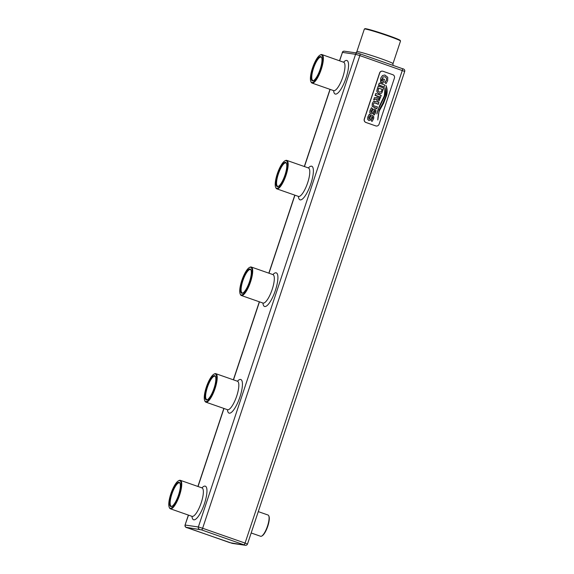 <?xml version="1.0" encoding="UTF-8"?>
<svg xmlns="http://www.w3.org/2000/svg" width="574" height="574" viewBox="0 0 574 574"><rect width="100%" height="100%" fill="white"/><g stroke="black" fill="none" stroke-linecap="round" stroke-linejoin="round"><path stroke-width="0.86" d="M169.215 507.244L169.452 507.775A15.082 4.205 -70.7 0 0 170.392 508.794A15.082 4.205 -70.7 0 0 179.597 495.175A15.082 4.205 -70.7 0 0 180.344 480.323A15.082 4.205 -70.7 0 0 178.973 480.531L178.457 480.811A14.63 4.083 -70.7 0 0 171.102 493.066A14.63 4.083 -70.7 0 0 169.215 507.244A14.63 4.083 -70.7 0 0 179.066 495.018A14.63 4.083 -70.7 0 0 178.457 480.811M382.492 71.162A2.698 2.59 98.3 0 0 379.593 72.97L364.268 119.04A2.698 2.59 98.3 0 0 365.868 122.456L375.661 125.878A2.698 2.59 98.3 0 0 376.185 126M240.169 293.945L240.406 294.484A15.082 4.205 -70.7 0 0 241.345 295.502A15.082 4.205 -70.7 0 0 250.551 281.884A15.082 4.205 -70.7 0 0 251.297 267.032A15.082 4.205 -70.7 0 0 249.927 267.24L249.41 267.513A14.63 4.083 -70.7 0 0 242.056 279.775A14.63 4.083 -70.7 0 0 240.169 293.945A14.63 4.083 -70.7 0 0 250.02 281.719A14.63 4.083 -70.7 0 0 249.41 267.513M310.843 81.508L311.072 82.046A15.082 4.205 -70.7 0 0 312.012 83.058A15.082 4.205 -70.7 0 0 321.225 69.44A15.082 4.205 -70.7 0 0 321.964 54.587A15.082 4.205 -70.7 0 0 320.593 54.803L320.077 55.075A14.63 4.083 -70.7 0 0 312.73 67.337A14.63 4.083 -70.7 0 0 310.843 81.508A14.63 4.083 -70.7 0 0 320.687 69.282A14.63 4.083 -70.7 0 0 320.077 55.075M275.649 187.303L275.879 187.834A15.082 4.205 -70.7 0 0 276.819 188.853A15.082 4.205 -70.7 0 0 286.031 175.235A15.082 4.205 -70.7 0 0 286.77 160.383A15.082 4.205 -70.7 0 0 285.4 160.591L284.883 160.871A14.63 4.083 -70.7 0 0 277.536 173.126A14.63 4.083 -70.7 0 0 275.649 187.303A14.63 4.083 -70.7 0 0 285.493 175.077A14.63 4.083 -70.7 0 0 284.883 160.871M204.696 400.595L204.925 401.133A15.082 4.205 -70.7 0 0 205.865 402.152A15.082 4.205 -70.7 0 0 215.078 388.526A15.082 4.205 -70.7 0 0 215.817 373.674A15.082 4.205 -70.7 0 0 214.446 373.889L213.93 374.162A14.63 4.083 -70.7 0 0 206.583 386.424A14.63 4.083 -70.7 0 0 204.696 400.595A14.63 4.083 -70.7 0 0 214.54 388.368A14.63 4.083 -70.7 0 0 213.93 374.162M321.72 57.723A12.377 3.451 -70.7 0 0 321.074 57.142A12.377 3.451 -70.7 0 0 313.727 67.682A12.377 3.451 -70.7 0 0 312.902 80.511A12.377 3.451 -70.7 0 0 313.777 80.453M375.783 125.9A2.698 2.59 98.3 0 0 379.084 124.192L394.41 78.121A2.698 2.59 98.3 0 0 392.817 74.706L383.023 71.284A2.698 2.59 98.3 0 0 379.723 72.984L364.397 119.062A2.698 2.59 98.3 0 0 365.99 122.477L375.661 125.878M180.1 483.459A12.377 3.451 -70.7 0 0 179.447 482.87A12.377 3.451 -70.7 0 0 172.107 493.418A12.377 3.451 -70.7 0 0 171.282 506.246A12.377 3.451 -70.7 0 0 172.15 506.189M178.557 494.939A12.829 3.58 -70.7 0 0 179.992 483.172A12.829 3.58 -70.7 0 0 171.576 493.238A12.829 3.58 -70.7 0 0 171.884 506.347A12.829 3.58 -70.7 0 0 178.557 494.939M320.184 69.21A12.829 3.58 -70.7 0 0 321.612 57.436A12.829 3.58 -70.7 0 0 313.203 67.502A12.829 3.58 -70.7 0 0 313.512 80.611A12.829 3.58 -70.7 0 0 320.184 69.21M374.844 109.046L373.337 109.297L371.156 112.612L370.983 110.868L372.605 108.802L371.443 107.74L369.972 110.531L369.756 112.726L370.818 113.982L371.73 114.018L374.557 110.287L374.765 111.966L373.122 113.896L374.291 114.936L375.776 112.31L375.948 110.337L374.844 109.046L373.322 109.29L371.141 112.604M371.457 107.74L369.986 110.531L369.771 112.734L370.818 113.982L371.744 114.018M381.136 95.341L375.776 93.476L375.102 95.499L377.462 95.958L377.003 97.336L374.671 97.982L374.42 97.594L373.617 100.005L376.58 98.85L376.695 100.271L377.613 101.017L379.091 100.837L381.272 95.392L380.648 95.542M374.42 97.594L373.753 100.048M378.244 86.093L376.824 90.843L376.982 91.933L378.818 93.555L380.232 93.763L381.81 92.945L383.726 88.009L378.244 86.093L377.111 89.458L376.967 91.933L378.811 93.555L380.225 93.756M379.55 93.741L380.232 93.763M378.919 84.923L384.049 87.004L384.738 84.974L379.249 83.058L378.567 85.088L384.063 87.004M376.809 113.939L376.888 113.946C377.57 110.861 378.409 108.529 379.436 106.943L384.924 95.765C385.671 93.842 385.714 91.151 385.046 87.707L384.343 95.822L379.299 106.283L376.809 113.939M385.046 87.707L384.358 95.822L379.314 106.283L376.896 113.946M385.986 85.49L385.864 85.548C386.854 87.765 386.876 91.252 385.936 96.002L382.693 103.55L379.271 109.699L377.785 119.98C378.094 115.08 378.768 111.743 379.809 109.964L383.59 103.277L386.654 95.262C387.472 91.546 387.249 88.288 385.986 85.49L385.864 85.548C386.84 87.765 386.862 91.244 385.929 96.002L382.679 103.55L379.271 109.699L377.785 119.98M382.973 78.882L382.528 81.243L381.631 80.927L381.602 79.829L383.095 76.938L385.061 76.744L386.539 78.172L386.524 80.195L384.688 82.276L386.015 83.653L387.658 80.625L387.737 77.282L384.817 74.993L382.442 75.581L380.763 78.093L380.562 82.333L382.93 83.158L384.537 79.427L382.973 78.882L382.542 81.243M380.899 82.161L382.729 82.8M384.817 74.993L382.428 75.581L380.77 78.093L380.698 82.376M385.061 76.744L386.553 78.172L386.532 80.195L385.061 82.182M376.408 108.292L376.817 108.795L377.448 106.886L373.523 105.788L373.301 104.03L374.528 102.775L378.288 104.368L378.962 102.337L374.284 101.275L373.287 101.756L372.275 103.607L372.182 106.355L376.817 108.795M375.439 101.469L373.301 101.756L372.282 103.607L372.196 106.355L376.422 108.292M374.736 101.297L374.277 101.268L374.736 101.297M374.513 102.775L378.094 104.009M372.418 116.744L371.988 116.895L372.418 116.744L372.784 117.498L372.626 118.423L370.976 120.353L372.024 121.494L373.624 118.768L373.803 116.795L372.698 115.503L371.177 115.747L368.996 119.062L368.831 117.326L370.46 115.259L369.312 114.197L367.819 116.988L367.611 119.184L368.666 120.44L369.577 120.475L372.404 116.744L372.612 118.423L370.976 120.353L372.024 121.494M369.312 114.197L367.834 116.988L367.618 119.191L368.666 120.44L369.591 120.475M372.698 115.503L371.191 115.754L369.01 119.069L369.548 118.84M392.989 63.657A19.042 0.99 18.4 0 0 380.261 58.419A19.042 0.99 18.4 0 0 357.652 51.61A19.042 0.99 18.4 0 0 356.849 51.631L364.368 29.023A19.042 0.99 18.4 0 1 364.411 28.987A19.042 0.99 18.4 0 1 387.787 35.81A19.042 0.99 18.4 0 1 400.501 40.991A19.042 0.99 18.4 0 1 400.509 41.048L392.989 63.657L393.003 65.379M249.511 281.647A12.829 3.58 -70.7 0 0 250.946 269.873A12.829 3.58 -70.7 0 0 242.529 279.94A12.829 3.58 -70.7 0 0 242.838 293.056A12.829 3.58 -70.7 0 0 249.511 281.647M284.991 174.998A12.829 3.58 -70.7 0 0 286.419 163.231A12.829 3.58 -70.7 0 0 278.01 173.298A12.829 3.58 -70.7 0 0 278.318 186.407A12.829 3.58 -70.7 0 0 284.991 174.998M214.037 388.297A12.829 3.58 -70.7 0 0 215.465 376.522A12.829 3.58 -70.7 0 0 207.056 386.589A12.829 3.58 -70.7 0 0 207.365 399.705A12.829 3.58 -70.7 0 0 214.037 388.297M374.183 115.037L373.244 113.796M374.564 110.287L374.14 110.438L374.564 110.287L374.937 111.04L374.772 111.966L373.516 113.774M371.156 112.612L371.679 112.382M375.726 95.349L377.477 95.966L377.018 97.336L375.052 97.932M375.252 95.549L375.791 93.476M376.58 98.85L376.709 100.271L377.613 101.017M379.249 83.058L378.711 85.131M382.944 83.165L382.743 82.807M386.029 83.653L384.81 82.154M374.528 102.775L375.245 102.94M364.411 28.987L364.978 28.7A18.59 0.969 18.4 0 1 387.802 35.366A18.59 0.969 18.4 0 1 400.214 40.424L400.501 40.991M251.053 270.167A12.377 3.451 -70.7 0 0 250.4 269.579A12.377 3.451 -70.7 0 0 243.06 280.126A12.377 3.451 -70.7 0 0 242.235 292.955A12.377 3.451 -70.7 0 0 243.103 292.898M286.526 163.518A12.377 3.451 -70.7 0 0 285.881 162.93A12.377 3.451 -70.7 0 0 278.534 173.477A12.377 3.451 -70.7 0 0 277.708 186.306A12.377 3.451 -70.7 0 0 278.584 186.249M215.573 376.817A12.377 3.451 -70.7 0 0 214.927 376.228A12.377 3.451 -70.7 0 0 207.58 386.776A12.377 3.451 -70.7 0 0 206.755 399.597A12.377 3.451 -70.7 0 0 207.63 399.54M258.278 511.613L268.044 515.029A11.258 3.143 109.3 0 1 268.747 515.789A11.258 3.143 109.3 0 1 267.491 526.114A11.258 3.143 109.3 0 1 261.636 536.123A11.258 3.143 109.3 0 1 260.618 536.281L251.168 532.973M378.625 99.56L378.051 99.611L378.625 99.56L379.701 96.741L378.467 96.31L377.649 99.108L378.065 99.611L378.625 99.56L379.715 96.748L378.467 96.31M382.169 89.365L381.265 91.675L379.278 92.156L381.279 91.675L382.169 89.365L378.668 88.145L378.137 91.223L379.773 92.278M268.747 515.789L268.976 516.327A10.806 3.014 109.3 0 1 267.771 526.236A10.806 3.014 109.3 0 1 262.153 535.843L261.636 536.123M382.155 89.365L378.668 88.145M244 544.719A1.801 0.502 109.3 0 0 245.069 543.09L202.629 528.252L359.862 55.599A1.801 0.502 -70.7 0 0 359.948 53.82L402.396 68.658A1.801 0.502 -70.7 0 1 402.302 70.43L245.069 543.09L247.48 544.08L404.713 71.42L359.862 55.599L355.586 54.308L198.353 526.968L185.208 525.052A1.801 1.729 98.3 0 0 186.27 527.334L229.837 542.66L245.127 545.221L201.553 529.888L186.27 527.334M339.514 60.722L342.441 52.392A1.801 1.729 -81.7 0 1 344.328 51.186L357.48 53.095A1.801 1.729 -81.7 0 0 355.586 54.308L342.441 52.392L339.65 60.772M330.129 89.393L304.457 166.568M294.936 195.189L268.984 273.21M259.462 301.838L233.503 379.859M223.982 408.48L198.03 486.508M188.509 515.129L185.05 525.059C184.771 526.552 185.546 527.47 187.368 527.822A1.801 0.502 -70.7 0 0 187.397 527.829M201.94 487.871A17.78 4.958 109.3 0 1 204.437 503.699A17.78 4.958 109.3 0 1 196.767 518.265A17.78 4.958 109.3 0 1 191.981 516.342M272.887 274.58A17.78 4.958 109.3 0 1 275.391 290.408A17.78 4.958 109.3 0 1 267.721 304.966A17.78 4.958 109.3 0 1 262.935 303.05M334.046 90.692L333.637 90.62A15.082 4.205 -70.7 0 0 342.85 77.002A15.082 4.205 -70.7 0 0 343.589 62.15A17.78 4.958 109.3 0 1 346.057 77.971A17.78 4.958 109.3 0 1 338.395 92.529A17.78 4.958 109.3 0 1 333.609 90.613M308.367 167.931A17.78 4.958 109.3 0 1 310.864 183.759A17.78 4.958 109.3 0 1 303.201 198.324A17.78 4.958 109.3 0 1 298.415 196.401M237.414 381.222A17.78 4.958 109.3 0 1 239.91 397.057A17.78 4.958 109.3 0 1 232.248 411.615A17.78 4.958 109.3 0 1 227.462 409.7M192.426 516.421L192.017 516.356A15.082 4.205 -70.7 0 0 201.23 502.738A15.082 4.205 -70.7 0 0 201.969 487.886L202.328 488.079M201.553 529.888A1.801 0.502 109.3 0 0 202.629 528.252L198.353 526.968A1.801 1.729 98.3 0 0 199.415 529.242M357.48 53.095A1.801 1.729 -81.7 0 1 357.789 53.174L359.927 53.82A1.801 0.502 -70.7 0 0 359.927 53.82L357.48 53.095M263.38 303.129L262.971 303.065A15.082 4.205 -70.7 0 0 272.184 289.44A15.082 4.205 -70.7 0 0 272.923 274.587L273.281 274.788M298.853 196.48L298.444 196.416A15.082 4.205 -70.7 0 0 307.657 182.797A15.082 4.205 -70.7 0 0 308.403 167.945L308.762 168.139M227.9 409.779L227.498 409.707A15.082 4.205 -70.7 0 0 236.703 396.089A15.082 4.205 -70.7 0 0 237.449 381.236L237.808 381.437M404.713 71.42C404.993 69.928 404.218 69.002 402.396 68.658A1.801 0.502 -70.7 0 0 402.367 68.65L359.977 53.834M231.975 543.305A1.801 1.729 -81.7 0 0 232.283 543.384L245.435 545.293A1.801 1.729 -81.7 0 1 245.127 545.221M329.993 89.35L304.32 166.517M294.799 195.138L268.847 273.167M259.326 301.788L233.367 379.809M223.846 408.437L197.894 486.458M188.372 515.079L185.05 525.059M321.964 54.587L343.955 62.351M201.969 487.886L180.344 480.323M192.017 516.356L170.392 508.794M342.283 52.399C342.721 51.481 343.403 51.072 344.328 51.186M272.923 274.587L251.297 267.032M262.971 303.065L241.345 295.502M333.637 90.62L312.012 83.058M308.403 167.945L286.77 160.383M298.444 196.416L276.819 188.853M237.449 381.236L215.817 373.674M227.498 409.707L205.865 402.152M187.368 527.822L232.283 543.384M247.48 544.08C247.035 544.999 246.354 545.408 245.435 545.293M356.849 51.631L355.973 52.88"/></g></svg>
